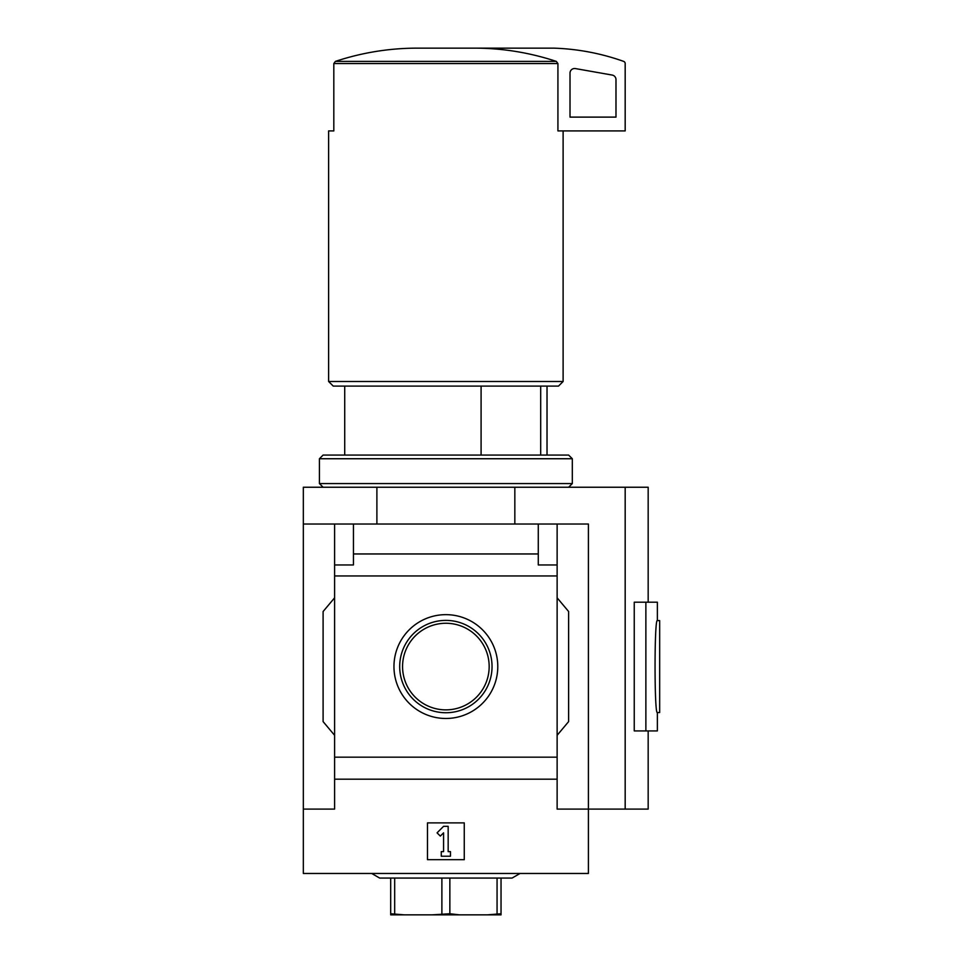 <?xml version="1.0" encoding="UTF-8"?>
<svg xmlns="http://www.w3.org/2000/svg" width="963" height="963" viewBox="0 0 963 963"><rect width="100%" height="100%" fill="white"/><g stroke="black" fill="none" stroke-linecap="round" stroke-linejoin="round"><path stroke-width="1.44" d="M481.091 386.091L481.091 455.066M303.333 809.101L303.333 873.465L588.405 873.465L588.405 809.101L557.132 809.101L557.132 564.956L538.281 564.956L538.281 553.954L353.445 553.954L353.445 564.956L334.594 564.956L334.594 809.101L303.333 809.101L303.333 487.242L648.171 487.242L648.171 602.2M538.281 553.954L538.281 524.028L588.405 524.028L588.405 809.101L625.18 809.101L625.18 487.242M538.281 524.028L353.445 524.028L353.445 553.954M353.445 524.028L303.333 524.028M557.132 524.028L557.132 564.956M334.594 564.956L334.594 524.028M557.132 575.946L334.594 575.946M393.963 666.565A51.894 51.894 0 0 1 471.822 621.616A51.894 51.894 0 0 1 471.822 711.513A51.894 51.894 0 0 1 393.963 666.565M557.132 757.183L334.594 757.183M334.594 735.299L323.099 721.6L323.099 611.529L334.594 597.83M557.132 597.83L568.627 611.529L568.627 721.6L557.132 735.299M464.262 822.896L427.476 822.896L427.476 859.67L464.262 859.67L464.262 822.896M557.132 779.175L334.594 779.175M376.894 524.028L376.894 487.242M514.832 524.028L514.832 487.242M443.57 826.338L437.07 832.839L440.32 836.089L443.57 832.839L443.57 851.629L441.271 851.629L441.271 856.227L450.467 856.227L450.467 851.629L448.168 851.629L448.168 826.338L443.57 826.338M645.872 730.929L634.244 730.929L634.244 602.2L645.872 602.2L645.872 730.929L657.368 730.929L657.368 712.548C654.286 715.353 654.286 617.752 657.368 620.581L659.667 620.581L659.667 712.548L657.368 712.548M625.18 809.101L648.171 809.101L648.171 730.929M476.276 48.15C503.517 48.355 530.204 52.76 556.325 61.391L557.926 63.558L557.926 130.908L625.18 130.908L625.18 63.558A2.299 2.299 0 0 0 623.663 61.391A229.892 229.892 0 0 0 553.918 48.15L415.45 48.15C388.125 48.367 361.438 52.772 335.401 61.391L333.812 63.558L333.812 130.908L328.624 130.908L328.624 381.492L563.114 381.492L563.114 130.908M563.114 381.492L558.516 386.091L333.222 386.091L328.624 381.492M540.688 386.091L540.688 455.066M557.926 130.908L558.612 130.908M575.405 68.578A4.598 4.598 0 0 0 570.012 73.104L570.012 117.113L615.983 117.113L615.983 79.592A4.598 4.598 0 0 0 612.191 75.066L575.405 68.578M371.694 873.465L379.663 878.063L512.075 878.063L520.044 873.465M501.037 878.063L501.037 913.755L487.386 914.85L459.52 914.85L449.853 913.755L432.218 914.85L404.34 914.85L390.689 913.755L390.689 914.85L404.34 914.85M497.064 878.063L497.064 913.755M449.853 878.063L449.853 913.755M441.885 878.063L441.885 913.755M394.674 878.063L394.674 913.755M390.689 878.063L390.689 913.755M487.386 914.85L501.037 914.85L501.037 913.755M459.52 914.85L432.218 914.85M399.693 666.565A46.176 46.176 0 0 1 468.957 626.576A46.176 46.176 0 0 1 468.957 706.553A46.176 46.176 0 0 1 399.693 666.565M402.57 666.565A43.287 43.287 0 0 1 467.512 629.068A43.287 43.287 0 0 1 467.512 704.061A43.287 43.287 0 0 1 402.57 666.565M645.872 602.2L657.368 602.2L657.368 620.581M568.627 487.242L572.311 483.57L319.427 483.57L323.099 487.242M319.427 458.737L323.099 455.066L568.627 455.066L572.311 458.737L319.427 458.737L319.427 483.57M556.325 61.391L335.401 61.391M557.926 63.558L333.812 63.558M344.718 386.091L344.718 455.066M547.02 386.091L547.02 455.066M572.311 458.737L572.311 483.57"/></g></svg>

